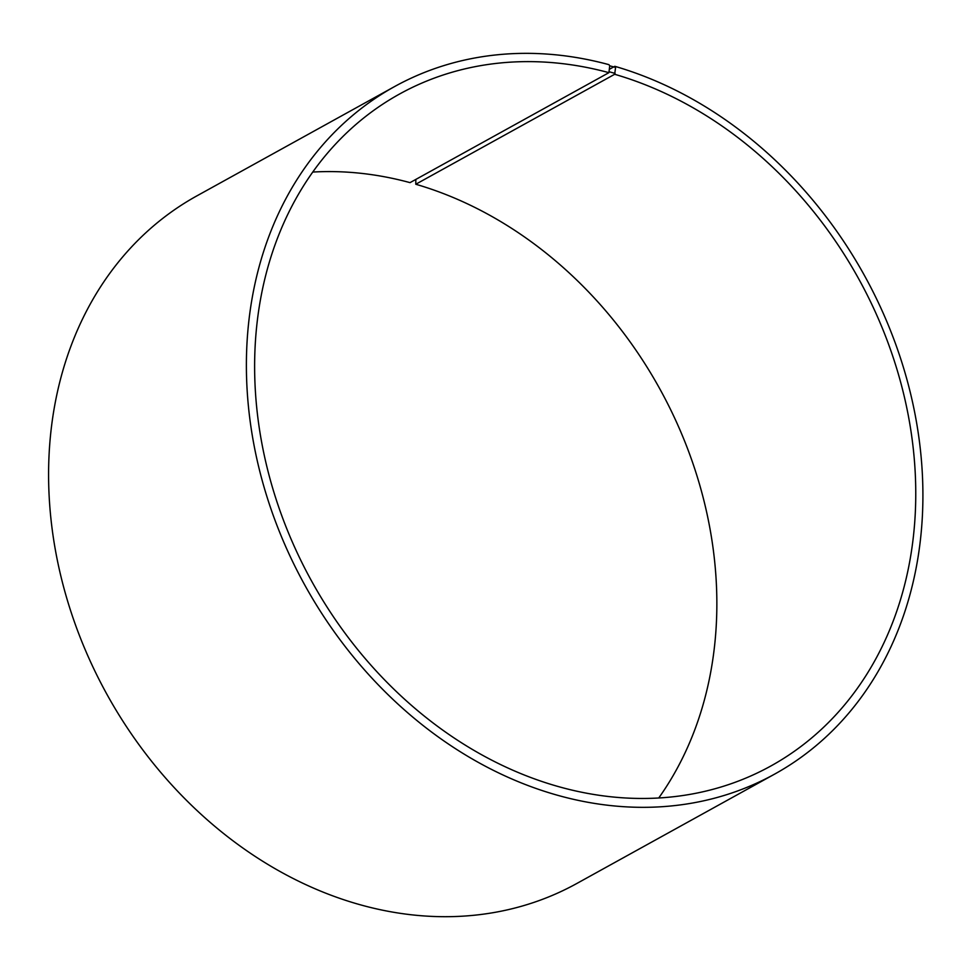 <?xml version="1.0" encoding="UTF-8"?>
<svg xmlns="http://www.w3.org/2000/svg" width="971" height="971" viewBox="0 0 971 971"><rect width="100%" height="100%" fill="white"/><g stroke="black" fill="none" stroke-linecap="round" stroke-linejoin="round"><path stroke-width="1.46" d="M609.497 69.244L614.813 66.307L615.578 67.46L614.667 74.282L415.782 184.247A383.873 312.516 -118.9 0 1 658.763 797.956M614.667 74.282A383.873 312.516 -118.9 0 1 905.203 400.574A383.873 312.516 -118.9 0 1 770.925 765.961A383.873 312.516 -118.9 0 1 311.691 581.241A383.873 312.516 -118.9 0 1 399.433 94.09A383.873 312.516 -118.9 0 1 608.914 72.667L410.029 182.633A383.873 312.516 -118.9 0 0 312.698 172.061M415.782 184.247L415.831 179.429M614.813 66.307A392.794 319.787 -118.9 0 1 912.109 400.198A392.794 319.787 -118.9 0 1 774.7 774.069L576.895 883.44A392.794 319.787 -118.9 0 1 106.98 694.423A392.794 319.787 -118.9 0 1 196.773 195.936L394.566 86.577A392.794 319.787 -118.9 0 1 608.926 64.656L609.727 65.81L608.914 72.667M774.7 774.069A392.794 319.787 -118.9 0 1 304.785 585.064A392.794 319.787 -118.9 0 1 394.566 86.577M615.578 67.46L609.727 65.81M615.092 73.42L609.327 71.793"/></g></svg>
